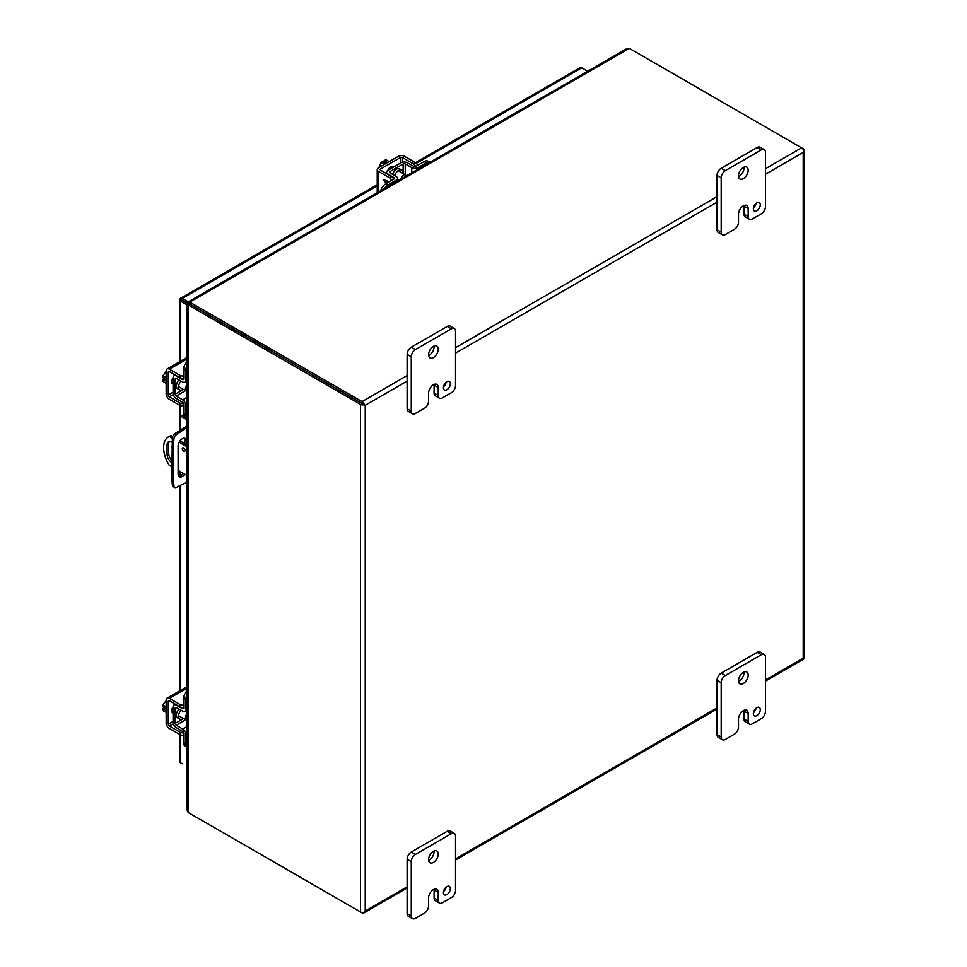 <?xml version="1.0" encoding="UTF-8"?>
<svg xmlns="http://www.w3.org/2000/svg" width="967" height="967" viewBox="0 0 967 967"><rect width="100%" height="100%" fill="white"/><g stroke="black" fill="none" stroke-linecap="round" stroke-linejoin="round"><path stroke-width="1.45" d="M182.28 448.821A1.958 1.124 60 0 1 182.69 447.914A1.958 1.124 60 0 1 184.189 448.446A1.958 1.124 60 0 1 185.048 450.417A1.958 1.124 60 0 1 184.649 451.311A1.958 1.124 60 0 1 183.138 450.779A1.958 1.124 60 0 1 182.28 448.821M171.715 466.698L169.225 465.26A23.486 13.562 60 0 1 163.604 447.636A23.486 13.562 60 0 1 168.476 436.879L170.059 435.96A23.486 13.562 60 0 1 170.821 435.573L172.682 436.649M168.476 436.879A23.486 13.562 60 0 1 169.225 436.504L170.821 435.573M169.382 441.568A6.842 3.953 -120 0 0 168.669 444.071L168.669 453.354A6.842 3.953 -120 0 0 171.715 460.304M183.899 448.168A1.958 1.124 -120 0 0 185.035 450.138M179.983 440.867L187.151 445.001M171.715 462.54A6.842 3.953 60 0 1 167.073 454.272L167.073 444.989A6.842 3.953 60 0 1 168.488 441.859A6.842 3.953 60 0 1 172.053 442.294M187.151 475.607L178.109 470.385M187.151 446.839L179.137 442.221M172.344 438.305L169.225 436.504M184.854 443.684L184.854 440.287A5.875 3.384 120 0 0 184.31 438.22M178.653 476.151A5.875 3.384 120 0 0 183.138 473.286M187.151 481.977L176.429 487.404A3.916 2.26 -60 0 1 174.713 487.477L173.166 486.582A3.916 2.26 -60 0 1 172.368 485.059L171.715 476.9L172.368 438.051A3.916 2.26 -60 0 1 174.882 433.687L187.151 425.867M184.685 474.181A5.875 3.384 -60 0 1 179.318 476.779A5.875 3.384 -60 0 1 178.109 474.084L178.109 445.968A5.875 3.384 -60 0 1 180.672 440.058A5.875 3.384 -60 0 1 185.193 438.486A5.875 3.384 -60 0 1 186.413 441.182L186.413 444.578M171.715 446.959L173.274 447.854L173.274 477.795L171.715 476.9M173.274 477.795L173.915 485.954L172.368 485.059M174.713 487.477A3.916 2.26 -60 0 1 173.915 485.954M182.28 428.671L183.827 429.566L187.151 427.656M184.552 416.608L182.122 415.218L180.575 416.112L187.151 419.896M183.827 429.566L176.429 434.582L174.882 433.687M172.368 438.051L173.915 438.945A3.916 2.26 -60 0 1 176.429 434.582M173.915 438.945L173.274 447.854M180.575 416.112L180.575 429.832M180.575 440.166L180.575 441.206M188.287 303.735L180.043 298.972L188.299 303.747M182.292 300.278L180.696 299.359M415.496 162.649L580.055 67.654A3.384 1.958 60 0 1 581.747 67.811L587.67 71.244M187.151 304.919L180.696 301.196A3.384 1.946 0 0 1 179.705 299.818A3.384 1.946 0 0 1 180.043 298.972A3.384 1.958 60 0 1 180.599 298.271A3.384 1.958 60 0 1 182.292 298.44L188.553 302.042M179.705 734.424L179.705 761.5A3.384 1.946 0 0 0 180.696 762.878L182.292 763.797A3.384 1.958 -120 0 0 182.292 763.797M363.64 404.375L364.305 404.762A3.384 1.958 -120 0 0 362.057 401.619L189.737 302.127L189.737 303.964L363.64 404.375L189.725 303.976L188.142 304.895L360.461 404.375L360.461 911.941L188.142 812.461L187.151 810.286L187.151 304.303M765.465 174.229L803.214 152.435L803.867 150.985L803.214 152.435L803.214 658.164L803.867 658.551L803.214 658.164L765.465 679.958M362.057 403.457L365.236 405.294L407.119 381.119M360.461 404.375A3.384 1.946 180 0 0 364.305 404.762L362.045 403.457M189.737 813.38L362.057 912.872A3.384 1.958 60 0 0 363.737 913.041A3.384 1.958 60 0 0 364.305 912.328L365.236 911.035L364.305 912.328A3.384 1.946 180 0 1 360.461 911.941M765.465 681.106L803.311 659.252A3.384 1.958 60 0 0 803.867 658.551A3.384 1.946 0 0 0 804.206 657.705L804.206 150.139A3.384 1.946 0 0 1 803.867 150.985L803.867 150.985A3.384 1.958 -120 0 0 801.619 147.842L629.299 48.35L626.918 48.58L188.722 301.571M804.206 150.139A3.384 1.946 0 0 0 803.214 148.761L801.631 147.842L765.465 168.705M189.737 303.312L188.71 302.719L189.737 302.127L188.71 302.719L189.701 303.493M189.157 304.303L188.142 303.711L188.142 304.895L188.142 303.711L189.302 304.182M753.45 207.869A4.895 2.828 120 0 0 756.049 203.348M753.353 208.799A4.895 2.828 120 0 0 754.369 211.036A4.895 2.828 120 0 0 758.14 209.73A4.895 2.828 120 0 0 760.28 204.811A4.895 2.828 120 0 0 759.264 202.562A4.895 2.828 120 0 0 755.493 203.88A4.895 2.828 120 0 0 753.353 208.799M738.534 176.586A6.854 3.953 120 0 0 744.034 167.871A6.854 3.953 120 0 0 743.986 167.134M738.486 175.849A6.854 3.953 120 0 0 739.9 178.98A6.854 3.953 120 0 0 745.182 177.154A6.854 3.953 120 0 0 748.168 170.252A6.854 3.953 120 0 0 746.754 167.122A6.854 3.953 120 0 0 741.471 168.959A6.854 3.953 120 0 0 738.486 175.849M738.498 222.168A5.875 3.384 -60 0 1 734.352 229.36L725.347 234.558A5.875 3.384 -60 0 1 722.409 234.86A5.875 3.384 -60 0 1 721.189 232.165L721.189 177.843A5.875 3.384 -60 0 1 725.347 170.651L761.319 149.885A5.875 3.384 -60 0 1 764.244 149.595A5.875 3.384 -60 0 1 765.465 152.29L765.465 206.6A5.875 3.384 -60 0 1 761.319 213.792L752.314 218.989A5.875 3.384 -60 0 1 749.377 219.279A5.875 3.384 -60 0 1 748.168 216.596L748.168 208.606A6.829 3.941 120 0 0 746.754 205.475A6.829 3.941 120 0 0 743.333 205.814L743.333 205.826A6.829 3.941 120 0 0 738.498 214.178L738.498 222.168M748.168 208.606L744.022 206.213A6.829 3.941 120 0 0 743.986 205.5M744.022 206.213L744.022 214.203A5.875 3.384 120 0 0 745.243 216.886L749.377 219.279M764.244 149.595L760.11 147.202A5.875 3.384 120 0 0 757.173 147.504L761.319 149.885M725.347 170.651L721.201 168.27L757.173 147.504M721.201 168.27A5.875 3.384 120 0 0 717.055 175.462L721.189 177.843M721.189 232.165L717.055 229.771L717.055 175.462M717.055 229.771A5.875 3.384 120 0 0 718.263 232.467L722.409 234.86M443.515 386.8A4.895 2.828 120 0 0 446.125 382.291M443.43 387.743A4.895 2.828 120 0 0 444.445 389.979A4.895 2.828 120 0 0 448.217 388.661A4.895 2.828 120 0 0 450.344 383.742A4.895 2.828 120 0 0 449.341 381.506A4.895 2.828 120 0 0 445.569 382.811A4.895 2.828 120 0 0 443.43 387.743M428.599 355.518A6.854 3.953 120 0 0 434.098 346.802A6.854 3.953 120 0 0 434.062 346.065M428.562 354.78A6.854 3.953 120 0 0 429.977 357.923A6.854 3.953 120 0 0 435.259 356.086A6.854 3.953 120 0 0 438.244 349.196A6.854 3.953 120 0 0 436.818 346.053A6.854 3.953 120 0 0 431.548 347.89A6.854 3.953 120 0 0 428.562 354.78M428.574 401.112A5.875 3.384 -60 0 1 424.428 408.292L415.411 413.501A5.875 3.384 -60 0 1 412.474 413.791A5.875 3.384 -60 0 1 411.265 411.108L411.265 356.787A5.875 3.384 -60 0 1 415.411 349.595L451.384 328.828A5.875 3.384 -60 0 1 454.321 328.538A5.875 3.384 -60 0 1 455.542 331.222L455.542 385.543A5.875 3.384 -60 0 1 451.384 392.735L442.39 397.921A5.875 3.384 -60 0 1 439.453 398.211A5.875 3.384 -60 0 1 438.232 395.527L438.232 387.537A6.829 3.941 120 0 0 436.818 384.419A6.829 3.941 120 0 0 433.409 384.757A6.829 3.941 120 0 0 428.574 393.122L428.574 401.112M438.232 387.537L434.098 385.156A6.829 3.941 120 0 0 434.05 384.431M434.098 385.156L434.098 393.134A5.875 3.384 120 0 0 435.307 395.829L439.453 398.211M454.321 328.538L450.187 326.145A5.875 3.384 120 0 0 447.25 326.435L451.384 328.828M415.411 349.595L411.277 347.201L447.25 326.435M411.277 347.201A5.875 3.384 120 0 0 407.119 354.393L411.265 356.787M411.265 411.108L407.119 408.715L407.119 354.393M407.119 408.715A5.875 3.384 120 0 0 408.34 411.398L412.474 413.791M753.45 712.727A4.895 2.828 120 0 0 756.049 708.219M753.353 713.658A4.895 2.828 120 0 0 754.369 715.906A4.895 2.828 120 0 0 758.14 714.589A4.895 2.828 120 0 0 760.28 709.669A4.895 2.828 120 0 0 759.264 707.433A4.895 2.828 120 0 0 755.493 708.738A4.895 2.828 120 0 0 753.353 713.658M738.534 681.445A6.854 3.953 120 0 0 744.034 672.73A6.854 3.953 120 0 0 743.986 671.992M738.486 680.708A6.854 3.953 120 0 0 739.9 683.85A6.854 3.953 120 0 0 745.182 682.013A6.854 3.953 120 0 0 748.168 675.123A6.854 3.953 120 0 0 746.754 671.98A6.854 3.953 120 0 0 741.471 673.818A6.854 3.953 120 0 0 738.486 680.708M738.498 727.027A5.875 3.384 -60 0 1 734.352 734.219L725.347 739.429A5.875 3.384 -60 0 1 722.409 739.719A5.875 3.384 -60 0 1 721.189 737.023L721.189 682.702A5.875 3.384 -60 0 1 725.347 675.522L761.319 654.744A5.875 3.384 -60 0 1 764.244 654.454A5.875 3.384 -60 0 1 765.465 657.149L765.465 711.47A5.875 3.384 -60 0 1 761.319 718.65L752.314 723.848A5.875 3.384 -60 0 1 749.377 724.138A5.875 3.384 -60 0 1 748.168 721.455L748.168 713.465A6.829 3.941 120 0 0 746.754 710.346A6.829 3.941 120 0 0 743.333 710.685A6.829 3.941 120 0 0 738.498 719.049L738.498 727.027M748.168 713.465L744.022 711.071A6.829 3.941 120 0 0 743.986 710.358M744.022 711.071L744.022 719.061A5.875 3.384 120 0 0 745.243 721.757L749.377 724.138M764.244 654.454L760.11 652.072A5.875 3.384 120 0 0 757.173 652.362L761.319 654.744M725.347 675.522L721.201 673.129L757.173 652.362M721.201 673.129A5.875 3.384 120 0 0 717.055 680.321L721.189 682.702M721.189 737.023L717.055 734.642L717.055 680.321M717.055 734.642A5.875 3.384 120 0 0 718.263 737.325L722.409 739.719M443.515 891.659A4.895 2.828 120 0 0 446.125 887.15M443.43 892.601A4.895 2.828 120 0 0 444.445 894.838A4.895 2.828 120 0 0 448.217 893.52A4.895 2.828 120 0 0 450.344 888.6A4.895 2.828 120 0 0 449.341 886.364A4.895 2.828 120 0 0 445.569 887.67A4.895 2.828 120 0 0 443.43 892.601M428.599 860.376A6.854 3.953 120 0 0 434.098 851.661A6.854 3.953 120 0 0 434.062 850.924M428.562 859.651A6.854 3.953 120 0 0 429.977 862.782A6.854 3.953 120 0 0 435.259 860.944A6.854 3.953 120 0 0 438.244 854.054A6.854 3.953 120 0 0 436.818 850.924A6.854 3.953 120 0 0 431.548 852.749A6.854 3.953 120 0 0 428.562 859.651M428.574 905.97A5.875 3.384 -60 0 1 424.428 913.162L415.411 918.36A5.875 3.384 -60 0 1 412.474 918.65A5.875 3.384 -60 0 1 411.265 915.967L411.265 861.645A5.875 3.384 -60 0 1 415.411 854.453L451.384 833.687A5.875 3.384 -60 0 1 454.321 833.397A5.875 3.384 -60 0 1 455.542 836.08L455.542 890.402A5.875 3.384 -60 0 1 451.384 897.594L442.39 902.791A5.875 3.384 -60 0 1 439.453 903.081A5.875 3.384 -60 0 1 438.232 900.386L438.232 892.396A6.829 3.941 120 0 0 436.818 889.277A6.829 3.941 120 0 0 433.409 889.616A6.829 3.941 120 0 0 428.574 897.98L428.574 905.97M438.232 892.396L434.098 890.015A6.829 3.941 120 0 0 434.05 889.289M434.098 890.015L434.098 898.005A5.875 3.384 120 0 0 435.307 900.688L439.453 903.081M454.321 833.397L450.187 831.004A5.875 3.384 120 0 0 447.25 831.294L451.384 833.687M415.411 854.453L411.277 852.06L447.25 831.294M411.277 852.06A5.875 3.384 120 0 0 407.119 859.252L411.265 861.645M411.265 915.967L407.119 913.573L407.119 859.252M407.119 913.573A5.875 3.384 120 0 0 408.34 916.257L412.474 918.65M183.295 718.469A6.104 3.53 -60 0 1 182.823 718.771A6.104 3.53 -60 0 1 179.765 719.073A6.104 3.53 -60 0 1 181.071 710.249M179.765 719.073L177.662 717.865A6.104 3.53 -60 0 1 178.943 709.065M187.151 733.663L185.749 734.473L185.749 743.986A7.833 4.521 120 0 0 187.151 747.431L185.265 746.355A7.833 4.521 120 0 1 183.645 742.777L183.645 733.252A1.499 0.87 60 0 0 182.594 731.427L176.187 727.595A4.472 2.587 -120 0 1 173.081 722.144L173.081 706.962A4.472 2.587 -120 0 1 174.012 704.919A4.472 2.587 -120 0 1 176.187 705.1L176.526 704.919M185.749 734.473A4.472 2.587 -120 0 0 182.63 729.021L176.224 725.19A1.499 0.87 60 0 1 175.184 723.364L175.184 708.182A1.499 0.87 60 0 1 175.498 707.493A1.499 0.87 60 0 1 176.224 707.554L182.63 711.12A4.472 2.587 -120 0 0 184.818 711.313A4.472 2.587 -120 0 0 185.749 709.27L185.749 699.745A7.833 4.521 -60 0 1 187.151 694.693M187.151 690.571A7.833 4.521 120 0 0 183.645 698.537L183.645 708.049A1.499 0.87 60 0 1 183.331 708.738A1.499 0.87 60 0 1 182.594 708.678L176.187 705.1M186.982 710.068A6.104 3.53 -60 0 1 187.115 711.857M394.717 175.619A6.104 3.53 -60 0 1 401.716 170.083A6.104 3.53 -60 0 1 402.985 172.875A6.104 3.53 -60 0 1 402.961 173.431M392.626 174.362A6.104 3.53 -60 0 1 399.613 168.862L401.716 170.083M396.204 181.772L396.204 180.164L387.972 184.915A7.833 4.521 120 0 0 384.286 188.662M396.204 180.164A4.472 2.587 0 0 0 397.522 178.327A4.472 2.587 0 0 0 396.265 176.538L389.967 172.779A1.499 0.87 180 0 1 389.544 172.174A1.499 0.87 180 0 1 389.991 171.558L403.142 163.967A1.499 0.87 180 0 1 405.246 163.955L411.761 167.593A4.472 2.587 0 0 0 418.034 167.557L426.278 162.794A7.833 4.521 -60 0 1 429.952 162.287L428.091 161.199A7.833 4.521 120 0 0 424.175 161.586L415.931 166.348A1.499 0.87 180 0 1 413.828 166.36L407.312 162.722A4.472 2.587 0 0 0 401.039 162.758L387.888 170.349A4.472 2.587 0 0 0 386.57 172.174A4.472 2.587 0 0 0 387.827 173.963L394.125 177.735A1.499 0.87 180 0 1 394.548 178.327A1.499 0.87 180 0 1 394.101 178.943L385.869 183.706A7.833 4.521 120 0 0 380.72 190.717M399.141 180.055A6.104 3.53 -60 0 1 397.522 180.829M187.151 390.898A3.82 2.2 -60 0 1 185.857 390.813A3.82 2.2 -60 0 1 185.072 389.06A3.82 2.2 -60 0 1 187.151 384.83M166.167 377.746L162.794 375.8L166.167 371.473M166.167 383.307L162.794 381.361L162.794 379.451L164.898 380.66L164.898 378.931L162.794 377.71L162.794 375.8M162.794 379.451L164.898 379.257M166.167 379.874A7.833 4.521 120 0 0 166.034 381.336A7.833 4.521 120 0 0 166.167 382.654M173.081 383.947A4.4 2.538 -60 0 1 172.464 383.742A4.4 2.538 -60 0 1 171.558 381.735A4.4 2.538 -60 0 1 173.081 377.759M183.645 406.067A3.916 2.26 0 0 1 180.007 405.463L169.334 399.298A4.472 2.587 -120 0 1 166.167 393.811L166.167 371.026A4.472 2.587 60 0 1 167.098 368.971A4.472 2.587 60 0 1 169.334 369.189L187.151 358.902M183.573 403.65A3.916 2.26 180 0 1 180.007 403.034L169.334 396.869A1.499 0.87 60 0 1 168.27 395.019L168.27 372.235A1.499 0.87 60 0 1 168.584 371.546A1.499 0.87 60 0 1 169.334 371.618L180.007 377.795A3.916 2.26 0 0 0 183.645 378.399M183.645 375.97A3.916 2.26 180 0 1 180.007 375.365L169.334 369.189M183.295 389.326A6.104 3.53 -60 0 1 182.823 389.628A6.104 3.53 -60 0 1 179.765 389.931A6.104 3.53 -60 0 1 181.071 381.107M179.765 389.931L177.662 388.722A6.104 3.53 -60 0 1 178.943 379.922M187.151 404.52L185.749 405.33L185.749 414.843A7.833 4.521 120 0 0 187.151 418.288L185.265 417.212A7.833 4.521 120 0 1 183.645 413.634L183.645 404.109A1.499 0.87 60 0 0 182.594 402.284L176.187 398.452A4.472 2.587 -120 0 1 173.081 393.001L173.081 377.819A4.472 2.587 -120 0 1 174.012 375.776A4.472 2.587 -120 0 1 176.187 375.958L176.526 375.776M185.749 405.33A4.472 2.587 -120 0 0 182.63 399.879L176.224 396.047A1.499 0.87 60 0 1 175.184 394.222L175.184 379.04A1.499 0.87 60 0 1 175.498 378.351A1.499 0.87 60 0 1 176.224 378.411L182.63 381.977A4.472 2.587 -120 0 0 184.818 382.17A4.472 2.587 -120 0 0 185.749 380.128L185.749 370.603A7.833 4.521 -60 0 1 187.151 365.55M187.151 361.428A7.833 4.521 120 0 0 183.645 369.394L183.645 378.907A1.499 0.87 60 0 1 183.331 379.596A1.499 0.87 60 0 1 182.594 379.535L176.187 375.958M186.982 380.925A6.104 3.53 -60 0 1 187.115 382.714M400.991 179.016A3.82 2.2 -60 0 1 403.614 175.1A3.82 2.2 -60 0 1 405.524 174.918A3.82 2.2 -60 0 1 406.237 175.982M389.181 161.61L385.809 159.664L384.153 160.619L386.256 161.84L384.757 162.71L382.654 161.489L380.986 162.456L384.358 164.39M378.919 167.533L380.986 162.456M385.035 162.541L384.153 160.619M388.613 161.936A7.833 4.521 120 0 0 387.404 162.48A7.833 4.521 120 0 0 386.208 163.326M387.827 170.373A4.4 2.538 -60 0 1 390.511 167.061A4.4 2.538 -60 0 1 392.711 166.844A4.4 2.538 -60 0 1 393.182 167.279M378.532 191.986L378.532 171.413A4.472 2.587 0 0 1 377.227 169.576A4.472 2.587 0 0 1 378.532 167.75L398.271 156.364A4.472 2.587 180 0 1 404.605 156.364L415.29 162.529A3.916 2.26 -120 0 1 417.623 165.369M393.666 179.197A3.916 2.26 -120 0 0 391.321 176.357L380.635 170.192A1.499 0.87 180 0 1 380.2 169.576A1.499 0.87 180 0 1 380.635 168.971L400.374 157.573A1.499 0.87 180 0 1 402.502 157.573L413.187 163.737A3.916 2.26 60 0 1 415.496 166.517M378.532 171.413L389.217 177.577A3.916 2.26 60 0 1 391.562 180.418M386.171 183.525L383.681 179.415L387.271 181.482L387.271 180.624L388.492 182.183M387.283 180.636L387.283 181.47M383.681 180.043L383.706 179.427M386.196 183.512L383.706 180.031M384.793 180.817L387.283 182.884L384.793 180.817M386.558 183.307L384.769 180.829M187.151 720.04A3.82 2.2 -60 0 1 185.857 719.956A3.82 2.2 -60 0 1 185.072 718.203A3.82 2.2 -60 0 1 187.151 713.972M166.167 706.889L162.794 704.943L166.167 700.616M166.167 712.449L162.794 710.503L162.794 708.593L164.898 709.814L164.898 708.074L162.794 706.853L162.794 704.943M162.794 708.593L164.898 708.4M166.167 709.016A7.833 4.521 120 0 0 166.034 710.491A7.833 4.521 120 0 0 166.167 711.797M173.081 713.09A4.4 2.538 -60 0 1 172.464 712.884A4.4 2.538 -60 0 1 171.558 710.878A4.4 2.538 -60 0 1 173.081 706.901M183.645 735.21A3.916 2.26 0 0 1 180.007 734.606L169.334 728.441A4.472 2.587 -120 0 1 166.167 722.953L166.167 700.168A4.472 2.587 60 0 1 167.098 698.114A4.472 2.587 60 0 1 169.334 698.343L187.151 688.057M183.573 732.793A3.916 2.26 180 0 1 180.007 732.176L169.334 726.012A1.499 0.87 60 0 1 168.27 724.174L168.27 701.377A1.499 0.87 60 0 1 168.584 700.688A1.499 0.87 60 0 1 169.334 700.761L180.007 706.937A3.916 2.26 0 0 0 183.645 707.542M183.645 705.112A3.916 2.26 180 0 1 180.007 704.508L169.334 698.343M167.073 444.989L168.669 444.071M168.669 453.354L167.073 454.272M186.413 441.182L184.854 440.287M182.292 298.44L377.227 185.894M416.306 163.338L581.747 67.811M180.696 301.196L180.696 361.114M180.696 405.777L180.696 416.04M180.696 471.884L180.696 475.595M180.696 485.374L180.696 690.257M180.696 734.92L180.696 762.878M362.057 401.619L407.119 375.595M455.542 347.649L717.055 196.664M629.299 48.35L189.737 302.127M455.542 353.16L717.055 202.188M188.142 812.461L188.142 304.895M407.119 886.848L365.236 911.035L365.236 405.294M717.055 707.917L455.542 858.889M744.022 214.203L748.168 216.596M434.098 393.134L438.232 395.527M744.022 719.061L748.168 721.455M434.098 898.005L438.232 900.386M185.749 743.986L183.645 742.777M185.749 699.745L183.645 698.537M187.151 726.41L182.63 729.021M187.151 708.46L185.749 709.27M176.248 707.566L175.184 708.182M175.184 723.364L183.476 718.578M185.579 719.799L176.224 725.19M183.645 708.074L182.594 708.678M387.972 184.915L385.869 183.706M426.278 162.794L424.175 161.586M411.761 167.593L411.761 172.803M418.034 169.177L418.034 167.557M405.246 163.955L405.246 174.749M403.142 173.54L403.142 163.967M389.991 171.558L389.991 172.791M394.125 178.931L394.125 177.735M180.007 377.795L180.007 375.365M180.007 405.463L180.007 403.034M169.334 371.618L168.27 372.235M173.081 392.239L168.27 395.019M173.323 394.56L169.334 396.869M185.749 414.843L183.645 413.634M185.749 370.603L183.645 369.394M187.151 397.268L182.63 399.879M187.151 379.318L185.749 380.128M176.248 378.423L175.184 379.04M175.184 394.222L183.476 389.435M185.579 390.644L176.224 396.047M183.645 378.931L182.594 379.535M413.187 163.737L415.29 162.529M389.217 177.577L391.321 176.357M402.502 157.573L402.502 162.19M400.374 163.133L400.374 157.573M380.635 170.192L380.635 168.971M180.007 706.937L180.007 704.508M180.007 734.606L180.007 732.176M169.334 700.761L168.27 701.377M173.081 721.394L168.27 724.174M173.323 723.703L169.334 726.012M377.227 184.745L180.599 298.271M179.705 299.818L179.705 361.694M179.705 405.282L179.705 430.412M179.705 471.304L179.705 476.03M179.705 485.845L179.705 690.837M190.233 303.602L189.544 302.985L189.737 303.892M189.653 304.593L188.783 304.303L189.653 304.013M363.737 913.041L407.119 887.996M455.542 860.038L717.055 709.053M187.151 709.971L184.818 711.313M175.269 704.194L174.012 704.919M397.522 181.022L397.522 178.327M386.57 173.625L386.57 172.174M185.495 381.784L187.151 382.727M171.667 382.618L173.081 383.428M178.532 386.582L185.857 390.813M187.151 357.391L167.098 368.971M187.151 380.829L184.818 382.17M175.269 375.051L174.012 375.776M391.333 166.723L392.747 167.533M398.199 170.688L405.524 174.918M397.522 179.113L399.166 180.067M377.227 169.576L377.227 192.735M185.495 710.926L187.151 711.869M171.667 711.76L173.081 712.582M178.532 715.725L185.857 719.956M187.151 686.534L167.098 698.114"/></g></svg>
